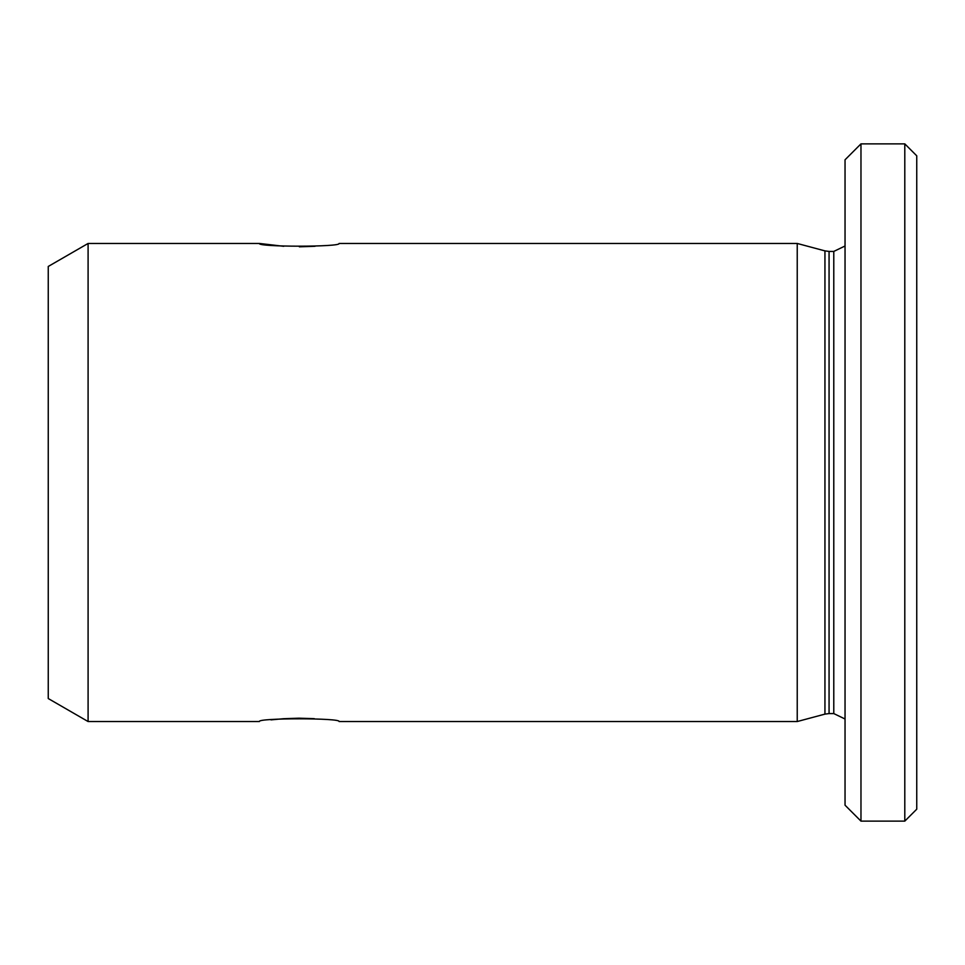 <?xml version="1.0" encoding="UTF-8"?>
<svg xmlns="http://www.w3.org/2000/svg" width="965" height="965" viewBox="0 0 965 965"><rect width="100%" height="100%" fill="white"/><g stroke="black" fill="none" stroke-linecap="round" stroke-linejoin="round"><path stroke-width="1.45" d="M259.404 243.457C256.955 247.088 341.538 247.088 339.077 243.457L797.235 243.457L797.235 721.543L339.077 721.543C341.586 717.912 256.955 717.9 259.404 721.543L88.092 721.543L88.092 243.457L259.404 243.457L283.77 246.304M299.379 246.811L315.085 246.28M270.996 719.878L283.203 718.744M283.433 718.72L298.824 718.189M299.029 718.189L314.349 718.672M916.75 809.189L916.75 155.811L904.796 143.869L904.796 821.131L916.75 809.189M860.973 821.131L860.973 143.869L845.038 159.804L845.038 805.196L860.973 821.131L904.796 821.131M88.092 721.543L48.25 698.539L48.25 266.461L88.092 243.457M845.038 246.003L833.784 251.419L833.784 713.581L845.038 718.997M797.235 721.543L824.942 714.112L824.942 250.888L797.235 243.457M833.784 251.431L829.068 251.431L829.068 713.569L833.784 713.569M860.973 143.869L904.796 143.869M824.942 714.112L829.068 713.569M829.068 251.431L824.942 250.888"/></g></svg>
